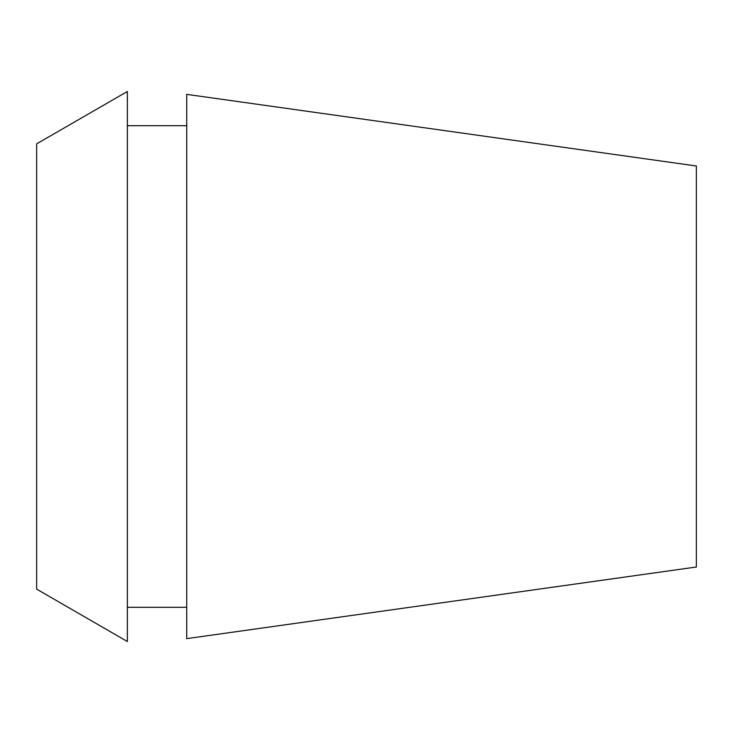 <?xml version="1.0" encoding="UTF-8"?>
<svg xmlns="http://www.w3.org/2000/svg" width="733" height="733" viewBox="0 0 733 733"><rect width="100%" height="100%" fill="white"/><g stroke="black" fill="none" stroke-linecap="round" stroke-linejoin="round"><path stroke-width="1.1" d="M36.65 143.86L36.65 589.14L127.359 641.512L127.359 91.488L36.65 143.86M186.732 125.709L127.359 125.709M186.732 607.29L127.359 607.29M186.732 94.365L186.732 638.635L696.35 567.012L696.35 165.988L186.732 94.365"/></g></svg>
